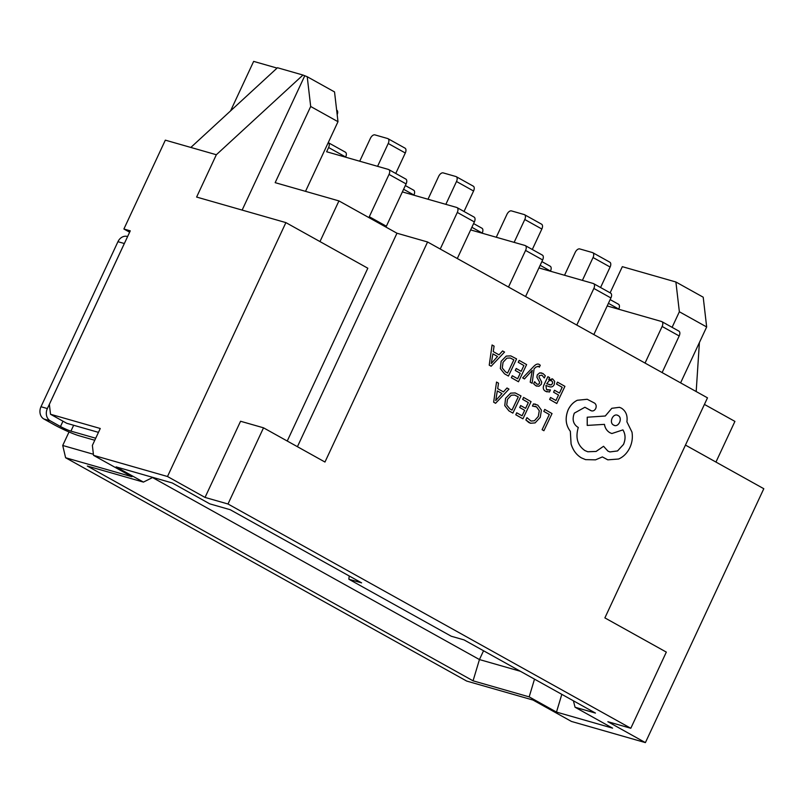 <?xml version="1.0" encoding="UTF-8"?>
<svg xmlns="http://www.w3.org/2000/svg" width="804" height="804" viewBox="0 0 804 804"><rect width="100%" height="100%" fill="white"/><g stroke="black" fill="none" stroke-linecap="round" stroke-linejoin="round"><path stroke-width="1.21" d="M427.577 241.984L324.967 462.039L263.521 427.818L240.557 421.256L205.04 497.425L167.493 476.511L285.892 222.607L196.618 197.06L216.346 154.74L165.333 140.147L123.896 229.009L130.268 230.838L49.366 404.332L50.521 414.261L100.259 428.492L92.37 445.416L93.525 455.345L131.926 476.722L65.606 457.747L466.712 681.078L533.032 700.053L571.433 721.439L645.401 742.615L607.854 721.701L630.808 728.273L666.325 652.104L604.879 617.894L707.49 397.839L427.577 241.984L396.965 233.22L338.936 200.91L319.972 241.582M715.952 462.069L734.916 421.396L704.425 404.412M190.839 147.444L277.46 67.737L302.967 75.043L307.218 76.722L334.534 91.927L337.992 121.695L310.686 106.49L275.169 182.659L338.936 200.91M167.493 476.511L93.525 455.345M361.619 582.88L348.866 579.232L451.275 636.245L464.029 639.894L595.452 713.078L575.051 707.229L612.598 728.143L556.489 712.083L529.173 696.877L473.064 680.817L87.314 466.039L143.434 482.098L116.128 466.893L172.237 482.953L209.784 503.857L230.195 509.706L361.619 582.88M205.04 497.425L227.994 503.997L630.808 728.273M65.606 457.747L62.722 445.476L93.395 454.26M69.023 431.969L62.722 445.476M129.635 232.205L123.896 229.009M230.577 110.872L253.652 61.385L277.068 68.089M610.125 292.827L622.326 266.667L675.893 281.993L703.209 297.199L706.666 326.967L679.36 311.761L672.104 327.328M396.965 233.22L297.42 446.702M310.686 106.49L307.218 76.722M304.666 75.988L242.135 210.095M337.992 121.695L305.52 191.352M287.239 441.034L367.82 268.224L285.892 222.607M263.521 427.818L227.994 503.997M679.36 311.761L675.893 281.993M645.401 742.615L763.8 488.711L685.46 445.084M483.546 650.768L479.445 659.561L520.399 671.29M152.529 477.546L479.445 659.561L473.064 680.817M680.606 382.865L706.666 326.967M696.184 391.538L699.4 342.564M302.967 75.043L216.346 154.74M94.771 440.26L79.465 435.879A19.959 2.131 25 0 1 54.109 424.703L43.868 418.995A9.397 7.749 -74 0 1 40.994 406.734L47.366 408.563L124.329 243.522L117.947 241.692L40.994 406.734M50.521 414.261L66.732 423.286L98.46 432.361M95.726 438.23L70.923 431.125A8.221 0.874 25 0 1 60.491 426.522L50.25 420.824L43.868 418.995M117.947 241.692A9.397 7.749 -74 0 1 127.364 236.466L127.615 236.537M124.67 242.838A9.397 7.749 106 0 0 124.329 243.522M47.366 408.563A9.397 7.749 106 0 0 50.25 420.824M349.217 575.976L348.866 579.232M575.051 707.229L573.403 700.797M556.489 712.083L561.815 694.344M529.173 696.877L534.509 679.139M143.434 482.098L152.82 477.395M607.191 305.942L661.541 321.499A4.693 2.603 119.1 0 1 661.853 321.63A4.693 2.603 119.1 0 1 662.124 326.464L645.049 363.076M564.539 275.259L575.192 252.416A4.693 2.603 119.1 0 1 579.714 248.918L592.468 252.567A4.693 2.603 119.1 0 1 592.779 252.697A4.693 2.603 119.1 0 1 593.05 257.531L582.397 280.375M609.543 262.074A4.693 2.603 119.1 0 1 609.854 262.204A4.693 2.603 119.1 0 1 610.115 267.028L600.568 287.51M618.186 304.113A4.693 2.603 119.1 0 1 618.497 304.244A4.693 2.603 119.1 0 1 618.768 309.078L618.688 309.238M678.616 331.007A4.693 2.603 119.1 0 1 678.928 331.137A4.693 2.603 119.1 0 1 679.189 335.961L662.124 372.574M538.921 267.933L593.272 283.49A4.693 2.603 119.1 0 1 593.583 283.621A4.693 2.603 119.1 0 1 593.854 288.445L576.78 325.057M496.269 237.25L506.922 214.407A4.693 2.603 119.1 0 1 511.444 210.899L524.198 214.557A4.693 2.603 119.1 0 1 524.509 214.678A4.693 2.603 119.1 0 1 524.781 219.512L514.128 242.366M541.263 224.055A4.693 2.603 119.1 0 1 541.574 224.185A4.693 2.603 119.1 0 1 541.846 229.019L532.298 249.491M549.916 266.104A4.693 2.603 119.1 0 1 550.227 266.235A4.693 2.603 119.1 0 1 550.489 271.069L550.418 271.219M610.336 292.988A4.693 2.603 119.1 0 1 610.648 293.118A4.693 2.603 119.1 0 1 610.919 297.952L593.844 334.564M470.641 229.914L525.002 245.471A4.693 2.603 119.1 0 1 525.313 245.602A4.693 2.603 119.1 0 1 525.575 250.436L508.5 287.048M427.999 199.241L438.652 176.388A4.693 2.603 119.1 0 1 443.175 172.89L455.928 176.538A4.693 2.603 119.1 0 1 456.24 176.669A4.693 2.603 119.1 0 1 456.501 181.503L445.848 204.347M472.993 186.046A4.693 2.603 119.1 0 1 473.305 186.176A4.693 2.603 119.1 0 1 473.566 191.01L464.029 211.482M481.636 228.085A4.693 2.603 119.1 0 1 481.948 228.215A4.693 2.603 119.1 0 1 482.219 233.049L482.149 233.21M542.067 254.979A4.693 2.603 119.1 0 1 542.378 255.109A4.693 2.603 119.1 0 1 542.65 259.943L525.575 296.545M402.372 191.905L456.722 207.462A4.693 2.603 119.1 0 1 457.034 207.593A4.693 2.603 119.1 0 1 457.305 212.427L440.23 249.029M359.72 161.222L370.373 138.378A4.693 2.603 119.1 0 1 374.895 134.881L387.649 138.529A4.693 2.603 119.1 0 1 387.96 138.66A4.693 2.603 119.1 0 1 388.231 143.484L377.578 166.338M404.724 148.026A4.693 2.603 119.1 0 1 405.035 148.157A4.693 2.603 119.1 0 1 405.296 152.991L395.749 173.463M413.367 190.076A4.693 2.603 119.1 0 1 413.678 190.206A4.693 2.603 119.1 0 1 413.949 195.04L413.869 195.191M473.797 216.959A4.693 2.603 119.1 0 1 474.109 217.09A4.693 2.603 119.1 0 1 474.37 221.924L457.295 258.536M328.233 142.63A4.693 2.603 119.1 0 1 328.333 142.69A4.693 2.603 119.1 0 1 328.605 147.524L326.635 151.755L388.453 169.443A4.693 2.603 119.1 0 1 388.764 169.574A4.693 2.603 119.1 0 1 389.035 174.408L369.297 216.728A4.693 2.603 119.1 0 1 368.845 217.572M336.755 110.148L336.645 110.078A4.693 2.603 119.1 0 1 336.755 110.148A4.693 2.603 119.1 0 1 337.177 114.64M345.097 152.067A4.693 2.603 119.1 0 1 345.408 152.187A4.693 2.603 119.1 0 1 345.67 157.021L345.599 157.182M405.517 178.95A4.693 2.603 119.1 0 1 405.829 179.081A4.693 2.603 119.1 0 1 406.1 183.915L386.362 226.225A4.693 2.603 119.1 0 1 385.91 227.07M544.74 409.427L543.785 411.377L549.293 414.502L542.097 429.698L543.906 430.723L552.026 413.568L544.74 409.427L543.805 411.377L549.293 414.502M549.313 414.512L542.117 429.708L543.906 430.723M537.786 405.105L533.454 403.93L532.449 406.05L536.59 406.935L539.283 410.764L538.328 416.422L534.429 420.753L531.022 421.055L526.962 417.648L525.866 419.959L528.811 422.522L530.529 423.256L535.112 422.894L540.258 417.356L541.424 410.151L537.786 405.105M535.645 404.191L533.454 403.93M533.484 403.93L532.479 406.06M534.951 406.241L536.559 406.924L539.263 410.754L538.298 416.422L534.409 420.753L531.012 421.055M526.982 417.648L525.866 419.959M525.886 419.969L530.529 423.256M523.615 397.427L522.69 399.387L528.339 402.593L525.605 408.362L520.63 405.548L519.706 407.517L524.65 410.321L522.077 415.819L516.711 412.784L515.806 414.763L522.922 418.814L531.052 401.648L523.585 397.417L522.66 399.377L528.308 402.583L525.585 408.352M520.66 405.558L519.706 407.517M519.726 407.517L524.67 410.331L522.047 415.809M516.711 412.784L515.776 414.753L522.922 418.814M521.002 395.94L515.213 392.935L510.691 393.136L505.575 398.352L504.781 405.618L508.932 410.864L512.872 413.105L521.002 395.94M512.027 410.11L518.289 396.885L514.65 395.045L511.324 395.206L507.485 399.357L506.711 405.045L509.937 408.924L512.027 410.11M515.213 392.935L510.661 393.136L505.555 398.342L504.751 405.618L508.902 410.854L512.851 413.095M511.997 410.1L518.258 396.885L514.64 395.045M496.53 382.051L493.676 402.201L495.586 403.286L508.972 389.116L507.002 387.99L503.455 391.93L497.696 388.664L498.5 383.166L496.53 382.051L493.646 402.191L495.586 403.286M495.706 400.573L501.947 393.548L497.324 390.915L495.726 400.583L501.967 393.548L497.324 390.925M507.002 387.99L503.435 391.92M557.484 382.121L556.549 384.081L562.207 387.287L559.473 393.066L554.499 390.241L553.574 392.211L558.519 395.015L555.946 400.513L550.579 397.477L549.645 399.447L556.77 403.497L564.921 386.342L557.453 382.121L556.529 384.071L562.177 387.287L559.453 393.045M554.529 390.252L553.574 392.211M553.594 392.221L558.539 395.025L555.916 400.503M550.609 397.488L549.645 399.447M556.79 403.507L549.675 399.457M545.926 385.448L549.102 386.603C551.464 387.468 553.182 386.754 554.268 384.463L554.649 381.377L552.83 379.116L548.72 379.558L549.614 377.659L547.886 376.674L544.157 384.563C542.68 387.659 543.142 389.89 545.524 391.236L549.464 392.03L550.449 389.94L546.509 389.588L545.926 385.448L549.554 386.754M552.83 379.116L552.006 378.764M549.655 384.885L551.212 384.925L552.398 383.629L552.579 381.92L551.544 380.624L549.192 380.553L546.71 383.809L551.232 384.935L552.428 383.639L552.599 381.93L550.951 380.372M547.886 376.674L544.127 384.553C542.66 387.659 543.112 389.88 545.494 391.226L546.981 391.87M552.8 379.106L548.74 379.568M550.449 389.94L547.524 390.01M551.514 380.614L550.941 380.362M541.976 375.187L544.288 377.991L541.976 375.187L539.172 375.689L539.062 377.106L541.715 382.071L541.293 384.282L538.941 386.272L535.725 385.679L536.901 386.181M544.288 377.991L545.333 375.769L543.001 373.528L539.655 372.875L537.293 374.885L536.911 377.247L539.574 382.111L539.414 383.458L538.328 384.352L536.72 384.031M541.665 372.955L539.635 372.865L537.263 374.885L536.881 377.237L539.554 382.101L539.394 383.458L538.298 384.352M536.74 384.041L538.328 384.352L536.74 384.041L534.63 381.719L533.635 383.809L535.745 385.689M534.65 381.729L533.665 383.809L535.725 385.679M539.353 367.157L540.258 365.247L539.223 364.433C537.715 363.569 535.916 364.212 533.846 366.353L522.66 377.91L524.459 378.925L532.228 370.363L530.208 382.191L532.137 383.287L534.077 368.865L535.896 367.076L538.489 366.353L539.353 367.157L538.097 366.182M522.68 377.91L524.479 378.935M532.278 370.393L530.208 382.191M530.228 382.201L532.168 383.297M539.223 364.433L538.569 364.162M539.203 364.423C537.685 363.569 535.896 364.202 533.826 366.343L522.66 377.91M519.183 360.373L518.258 362.333L523.906 365.539L521.173 371.317L516.208 368.493L515.274 370.463L520.218 373.267L517.645 378.764L512.279 375.729L511.354 377.699L518.469 381.749L526.62 364.594L519.163 360.373L518.228 362.323L523.886 365.539L521.153 371.297M516.228 368.503L515.274 370.463M515.304 370.473L520.248 373.277L517.625 378.754M512.309 375.739L511.354 377.699M518.5 381.759L511.374 377.709M516.57 358.896L510.791 355.891L506.259 356.082L501.143 361.297L500.349 368.564L504.5 373.81L508.45 376.051L516.57 358.896M507.595 373.066L513.856 359.83L510.228 357.991L506.892 358.152L503.053 362.302L502.279 367.991L505.505 371.88L507.595 373.066L513.836 359.83L510.208 357.991M510.761 355.881L506.239 356.082L501.123 361.287L500.329 368.564L504.48 373.8L508.45 376.051M492.108 344.996L489.244 365.147L491.154 366.232L504.55 352.062L502.57 350.946L499.023 354.876L493.264 351.609L494.078 346.112L492.078 344.986L489.224 365.137L491.133 366.222M491.274 363.519L497.515 356.494L492.902 353.861L491.254 363.508L497.535 356.494L492.902 353.871M502.57 350.946L499.003 354.865M584.88 407.256L590.88 410.613C592.829 411.437 594.447 410.754 595.714 408.563C596.578 406.291 596.226 404.492 594.659 403.156L587.211 399.276L577.312 400.271C573.342 402.231 570.307 405.407 568.187 409.799C564.941 417.969 565.664 425.135 570.348 431.306L571.091 443.959C573.011 450.28 576.458 454.923 581.463 457.898L585.603 459.637L595.513 459.838L602.377 456.923L607.824 459.838L618.608 459.024C623.442 456.893 627.17 453.124 629.813 447.738C632.145 442.662 632.869 437.456 631.974 432.1L626.889 421.768C627.763 415.668 625.954 411.135 621.472 408.171L619.442 407.316L611.814 408.301L605.291 416.01L587.252 417.216L587.232 425.416L604.457 424.361C605.06 428.08 606.859 430.864 609.864 432.693L611.864 433.537L622.919 429.889C625.552 434.2 625.753 439.054 623.502 444.461L617.552 450.943L609.924 451.938L607.894 451.074L603.553 446.29L596.106 451.446L587.784 451.768L584.83 450.521C577.483 445.315 575.302 437.627 578.287 427.457L577.503 427.004C573.091 423.808 572.036 419.185 574.337 413.135L584.89 407.256L591.493 410.874M613.573 425.055C618.326 428.241 623.19 417.959 618.075 415.537L618.105 415.547C613.221 412.432 608.558 422.633 613.603 425.065C618.346 428.241 623.211 417.969 618.105 415.547L617.301 415.206M613.603 425.065L614.387 425.396M587.191 399.266L577.282 400.271C573.322 402.221 570.277 405.397 568.157 409.789C564.91 417.959 565.634 425.125 570.327 431.296L571.071 443.949C572.981 450.27 576.438 454.923 581.433 457.888L585.583 459.637M590.85 410.603L591.473 410.864M603.553 446.29L596.086 451.436L587.764 451.758M622.889 429.879C625.532 434.19 625.723 439.054 623.472 444.451L617.532 450.933L609.914 451.928M604.427 424.351C605.03 428.08 606.839 430.854 609.834 432.683L611.844 433.527M619.442 407.316L611.794 408.301L605.261 416L587.221 417.216L587.211 425.406M602.357 456.913L607.794 459.838M618.075 415.537L617.291 415.206M60.491 426.522L62.973 421.195M70.923 431.125L73.656 425.266M662.124 326.464L679.189 335.961M608.417 303.319L618.768 309.078M593.05 257.531L610.115 267.028M593.854 288.445L610.919 297.952M540.147 265.3L550.489 271.069M524.781 219.512L541.846 229.019M525.575 250.436L542.65 259.943M471.868 227.291L482.219 233.049M456.501 181.503L473.566 191.01M457.305 212.427L474.37 221.924M403.598 189.272L413.949 195.04M388.231 143.484L405.296 152.991M369.297 216.728L386.362 226.225M389.035 174.408L406.1 183.915M328.605 147.524L345.67 157.021M661.853 321.63L678.928 331.137M610.156 299.601L618.497 304.244M592.779 252.697L609.854 262.204M593.583 283.621L610.648 293.118M541.876 261.581L550.227 266.235M524.509 214.678L541.574 224.185M525.313 245.602L542.378 255.109M473.606 223.572L481.948 228.215M456.24 176.669L473.305 186.176M457.034 207.593L474.109 217.09M405.337 185.553L413.678 190.206M387.96 138.66L405.035 148.157M388.764 169.574L405.829 179.081M328.333 142.69L345.408 152.187"/></g></svg>
